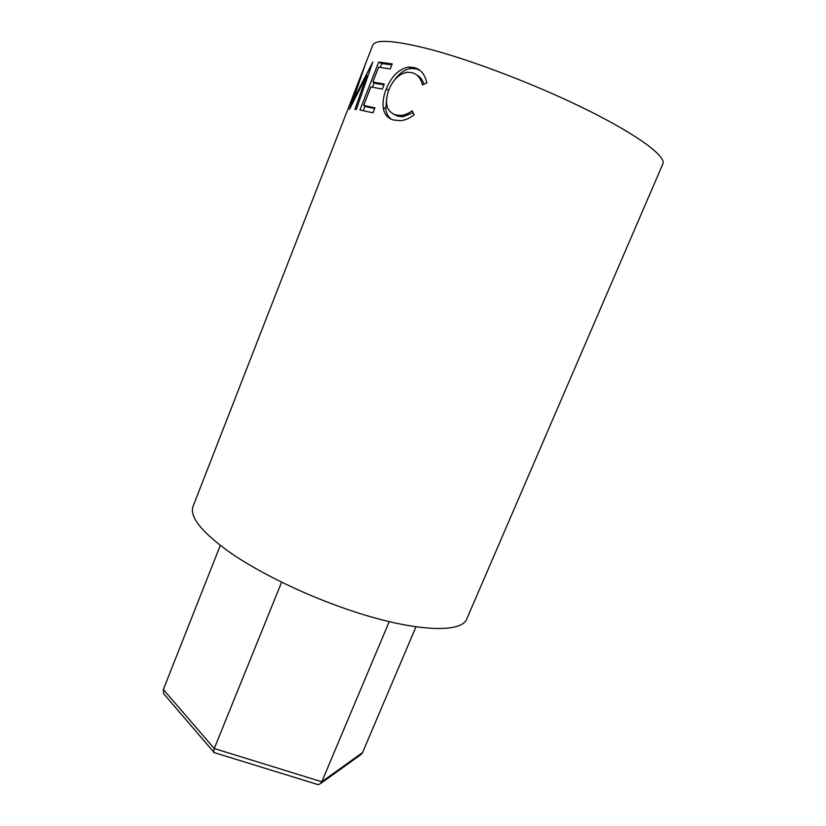 <?xml version="1.0" encoding="UTF-8"?>
<svg xmlns="http://www.w3.org/2000/svg" width="826" height="826" viewBox="0 0 826 826"><rect width="100%" height="100%" fill="white"/><g stroke="black" fill="none" stroke-linecap="round" stroke-linejoin="round"><path stroke-width="1.24" d="M165.747 696.132L163.548 693.572L163.362 689.483L220.284 545.428M163.362 689.483L214.254 748.532L281.614 582.206M357.524 756.172L361.509 754.159L362.562 752.558L415.963 626.82M316.141 784.039L318.289 784.7L320.818 783.389L321.799 781.768L389.211 621.637M362.562 752.558L321.799 781.768L214.254 748.532L213.573 751.887L214.832 752.796M401.137 116.755L401.684 115.372M349.46 109.404L366.827 75.3L354.932 109.352L356.326 109.497L372.805 61.94L352.785 101.071L365.206 64.655L358.494 81.815L372.733 45.254C375.623 38.894 395.138 40.34 431.265 49.622C466.907 59.204 516.167 77.283 559.78 97.003C626.851 127.204 668.203 155.753 662.731 164.198L466.855 618.746C462.013 633.872 412.453 631.869 347.23 609.351C304.701 594.813 260.427 573.316 231.29 553.389C202.091 532.656 189.34 517.004 193.026 506.441L360.342 77.283L349.46 109.404M352.372 97.551L358.494 81.815M378.711 62.053L392.185 63.912L390.202 68.961L378.607 67.174L372.805 82.022L384.276 84.046L382.304 89.063L370.864 86.957L363.647 105.418L374.932 107.824L372.97 112.811L359.95 110.013L378.711 62.053L381.715 63.561L391.813 64.841M426.815 82.91L422.427 84.975C420.795 78.181 417.285 74.061 411.875 72.636L407.621 72.244C399.464 73.535 393.197 79.441 388.819 89.941C384.276 103.074 386.465 111.396 395.406 114.886L401.075 115.444C404.761 115.041 408.457 113.482 412.174 110.777L414.136 114.773C409.727 118.263 405.205 120.235 400.558 120.71L393.413 119.987C387.57 118.366 384.162 114.174 383.171 107.421C382.593 101.701 383.625 95.548 386.289 88.971C391.503 76.178 399.02 68.878 408.808 67.04L414.115 67.546C420.785 69.291 425.018 74.412 426.815 82.91M423.924 84.262C422.551 79.761 420.093 76.632 416.541 74.887M394.033 114.401L397.719 116.167L403.16 116.693L413.114 112.718M395.406 114.886L397.719 116.167M391.555 119.305C388.282 117.137 386.361 113.627 385.794 108.784L386.713 97.396M383.171 107.421L385.794 108.784M386.289 88.971L388.705 90.251M394.147 80.483C399.206 73.266 404.926 69.26 411.307 68.455L416.397 68.94L419.691 70.2M414.115 67.546L416.397 68.94M372.805 82.022L375.778 83.488L383.956 84.861M363.647 105.418L366.63 106.843L374.663 108.495M363.285 110.622L365.061 106.089M372.464 87.195L374.219 82.714M380.228 67.36L381.715 63.561M367.962 75.827L366.827 75.3M353.476 101.371L352.785 101.071M320.818 783.389L361.509 754.159M163.548 693.572L213.573 751.887M213.779 752.476L318.289 784.7M403.16 116.693L401.075 115.444M411.307 68.455L408.808 67.04"/></g></svg>

